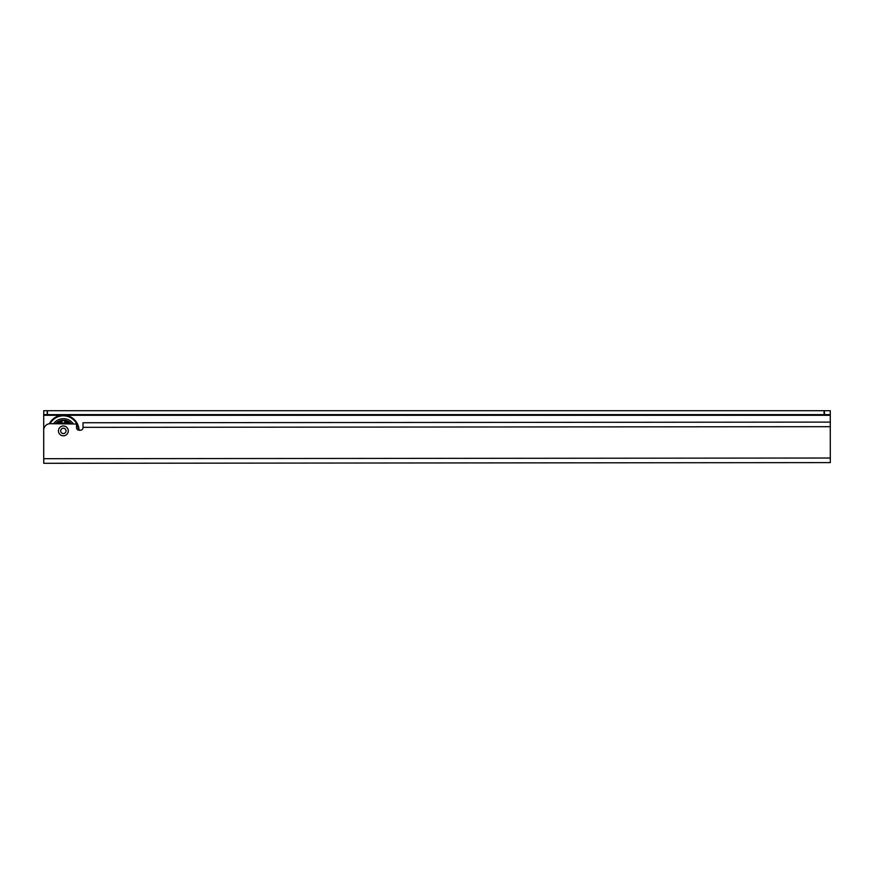 <?xml version="1.0" encoding="UTF-8"?>
<svg xmlns="http://www.w3.org/2000/svg" width="874" height="874" viewBox="0 0 874 874"><rect width="100%" height="100%" fill="white"/><g stroke="black" fill="none" stroke-linecap="round" stroke-linejoin="round"><path stroke-width="1.31" d="M43.7 430.259L43.733 463.296L830.3 462.608L830.267 422.098L83.019 422.754L83.03 427.604A2.622 2.622 0 0 1 80.408 430.227L79.119 430.227A2.622 2.622 0 0 1 76.497 427.604L76.497 424.043A2.622 2.622 0 0 1 76.486 424.021L50.244 423.693A6.555 6.555 0 0 0 43.7 430.259L43.722 458.708L830.3 458.02M43.711 414.637L43.711 410.704L43.711 414.637L824.084 414.637L824.084 410.704L43.711 410.704L43.711 429.91M830.278 440.31L830.278 410.704L830.278 414.637L830.278 410.704L824.084 410.704M47.436 410.704L47.436 414.637M824.084 414.637L830.278 414.637M310.052 463.056L305.922 463.067M67.462 463.275L63.398 463.275M55.477 423.693A10.685 10.685 0 0 1 71.242 423.682M70.707 423.682A10.291 10.291 0 0 0 56.012 423.693M66.577 422.994A0.59 0.59 0 0 1 67.156 422.404A0.59 0.59 0 0 1 67.757 422.994A0.59 0.59 0 0 1 67.167 423.584A0.59 0.59 0 0 1 66.577 422.994M58.962 423.005A0.59 0.59 0 0 1 59.552 422.415A0.59 0.59 0 0 1 60.142 422.994A0.59 0.59 0 0 1 59.552 423.595A0.59 0.59 0 0 1 58.962 423.005M56.537 423.661L57.334 422.983A2.589 2.589 0 0 1 58.416 423.693M68.292 423.682A2.589 2.589 0 0 1 69.374 422.972L70.357 423.344A2.076 2.076 0 0 0 69.865 423.366M64.534 423.114A1.54 1.54 0 0 0 64.403 421.006L64.752 421.049A1.77 1.77 0 0 1 64.796 423.158M64.752 421.049L65.79 421.246A2.589 2.589 0 0 1 65.637 423.366M61.923 423.158A1.77 1.77 0 0 1 61.956 421.049L61.519 421.126M61.082 423.366A2.589 2.589 0 0 1 60.918 421.257L61.956 421.049M64.403 421.006L65.2 421.115M57.334 422.983A9.942 9.942 0 0 1 60.918 421.257M65.79 421.246A9.942 9.942 0 0 1 69.374 422.972M62.185 423.114A1.54 1.54 0 0 1 62.305 421.006M53.532 423.693A12.192 12.192 0 0 1 73.187 423.672M49.348 423.759A15.732 15.732 0 0 1 79.086 430.227M78.42 430.128A15.077 15.077 0 0 0 50.113 423.693M65.976 423.682A7.669 7.669 0 0 0 60.743 423.682M60.219 423.693A7.866 7.866 0 0 1 66.5 423.682M58.449 430.904A4.916 4.916 0 0 0 63.365 435.809A4.916 4.916 0 0 0 68.281 430.893A4.916 4.916 0 0 0 63.365 425.977A4.916 4.916 0 0 0 58.449 430.904M63.365 433.57A2.677 2.677 0 0 0 66.042 430.893A2.677 2.677 0 0 0 63.365 428.216A2.677 2.677 0 0 0 60.688 430.893A2.677 2.677 0 0 0 63.365 433.57M43.711 415.292L61.344 415.292M65.386 415.292L830.278 415.292M47.229 410.704L47.229 414.637M824.444 410.704L824.444 414.637M830.267 426.687L83.03 427.342"/></g></svg>

